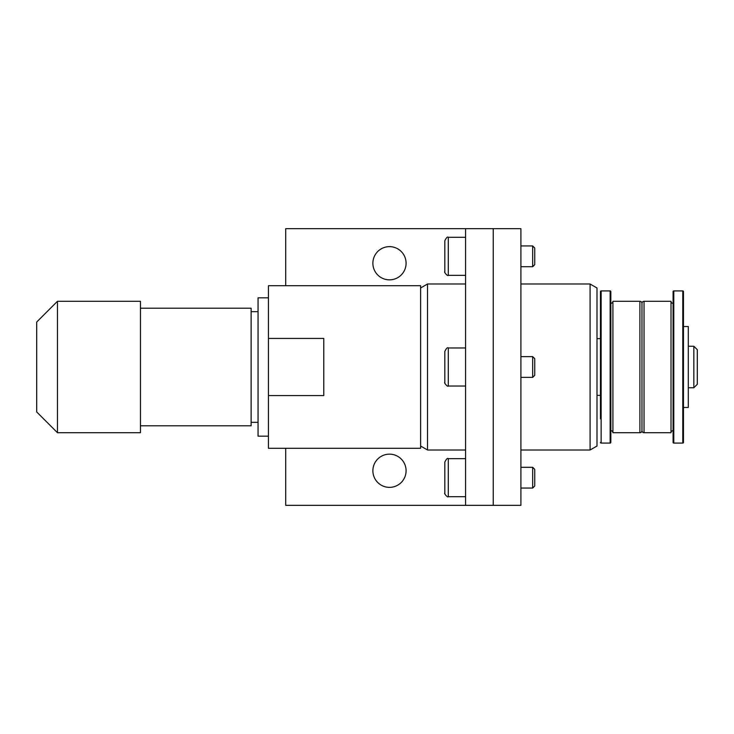<?xml version="1.0" encoding="UTF-8"?>
<svg xmlns="http://www.w3.org/2000/svg" width="734" height="734" viewBox="0 0 734 734"><rect width="100%" height="100%" fill="white"/><g stroke="black" fill="none" stroke-linecap="round" stroke-linejoin="round"><path stroke-width="1.1" d="M406.086 263.24A16.598 16.598 0 0 1 389.479 279.847A16.598 16.598 0 0 1 372.881 263.24A16.598 16.598 0 0 1 389.479 246.642A16.598 16.598 0 0 1 406.086 263.24M406.086 470.76A16.598 16.598 0 0 1 389.479 487.358A16.598 16.598 0 0 1 372.881 470.76A16.598 16.598 0 0 1 389.479 454.153A16.598 16.598 0 0 1 406.086 470.76M493.239 228.65L520.911 228.65L520.911 505.35L493.239 505.35L493.239 228.65L285.719 228.65L285.719 285.719M285.719 448.281L285.719 505.35L493.239 505.35M465.567 228.65L465.567 505.35M268.433 338.429L268.433 285.719L420.61 285.719L420.61 448.281L268.433 448.281L268.433 338.429L323.767 338.429L323.767 395.571L268.433 395.571M590.081 450.006L596.999 446.015L596.999 287.985L590.081 283.994L590.081 450.006L520.911 450.006M590.081 283.994L520.911 283.994M465.567 450.006L427.527 450.006L427.527 283.994L420.61 287.985M465.567 283.994L427.527 283.994M427.527 450.006L420.61 446.015M693.841 346.246L693.841 387.754L697.3 384.295L697.3 349.705L693.841 346.246L688.308 346.246M140.46 308.207L251.138 308.207L251.138 425.793L140.46 425.793M57.454 432.711L57.454 301.289L36.7 322.033L36.7 411.967L57.454 432.711L140.46 432.711L140.46 301.289L57.454 301.289M251.138 422.334L258.056 422.334M251.138 311.666L258.056 311.666M268.433 297.83L258.056 297.83L258.056 436.17L268.433 436.17M520.911 266.699L532.673 266.699L534.747 264.625L534.747 248.019L532.673 245.945L520.911 245.945M465.567 237.302L448.281 237.302L448.281 275.342L465.567 275.342M448.281 237.302C447.501 236.495 446.345 237.651 444.822 240.761L444.822 271.892C443.602 271.397 447.538 276.672 448.281 275.342M532.673 266.699L532.673 245.945M520.911 488.055L532.673 488.055L534.747 485.981L534.747 469.375L532.673 467.301L520.911 467.301M465.567 458.658L448.281 458.658L448.281 496.698L465.567 496.698M448.281 458.658C447.501 457.851 446.345 459.007 444.822 462.108L444.822 493.239C443.602 492.753 447.538 498.019 448.281 496.698M532.673 488.055L532.673 467.301M520.911 377.377L532.673 377.377L534.747 375.303L534.747 358.697L532.673 356.623L520.911 356.623M465.567 347.98L448.281 347.98L448.281 386.02L465.567 386.02M448.281 347.98C447.501 347.173 446.345 348.329 444.822 351.439L444.822 382.561C443.602 382.075 447.538 387.341 448.281 386.02M532.673 377.377L532.673 356.623M683.464 326.538L688.308 326.538L688.308 407.462L683.464 407.462M600.458 442.4A0.688 0.688 0 0 0 601.146 443.088L601.146 290.912A0.688 0.688 0 0 0 600.458 291.6L600.458 418.875M600.458 315.125L600.458 291.6M610.835 291.6A0.688 0.688 0 0 0 610.147 290.912L610.147 443.088A0.688 0.688 0 0 0 610.835 442.4L610.835 291.6M641.966 418.875L641.966 430.638A2.074 2.074 0 0 0 644.039 432.711L644.039 301.289A2.074 2.074 0 0 0 641.966 303.362A2.074 2.074 0 0 0 639.883 301.289L639.883 432.711A2.074 2.074 0 0 0 641.966 430.638L641.966 315.125M610.835 303.362A2.074 2.074 0 0 0 612.908 301.289L612.908 432.711A2.074 2.074 0 0 0 610.835 430.638M683.464 367L683.464 315.125M682.776 443.088L682.776 290.912A0.688 0.688 0 0 1 683.464 291.6L683.464 442.4A0.688 0.688 0 0 1 682.776 443.088L673.784 443.088L673.784 290.912A0.688 0.688 0 0 0 673.087 291.6L673.087 442.4A0.688 0.688 0 0 0 673.784 443.088M641.966 303.362L641.966 430.638M673.087 430.638A2.074 2.074 0 0 0 671.014 432.711L671.014 301.289A2.074 2.074 0 0 0 673.087 303.362M673.087 299.215L673.087 434.785M683.464 418.875L683.464 442.4M600.458 338.64L596.999 338.64M688.308 387.754L693.841 387.754M600.458 395.36L596.999 395.36M601.146 290.912L610.147 290.912M612.908 301.289L639.883 301.289M612.908 432.711L639.883 432.711M601.146 443.088L610.147 443.088M682.776 290.912L673.784 290.912M671.014 301.289L644.039 301.289M671.014 432.711L644.039 432.711"/></g></svg>
